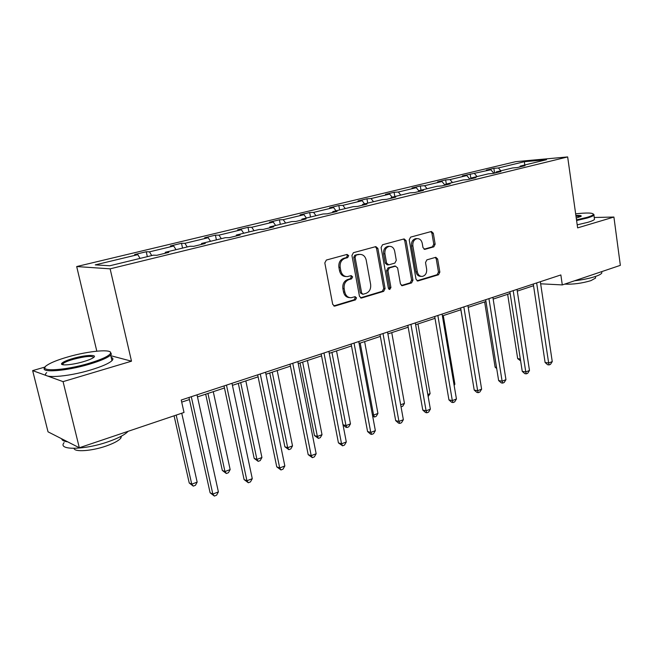 <?xml version="1.0" encoding="UTF-8"?>
<svg xmlns="http://www.w3.org/2000/svg" width="653" height="653" viewBox="0 0 653 653"><rect width="100%" height="100%" fill="white"/><g stroke="black" fill="none" stroke-linecap="round" stroke-linejoin="round"><path stroke-width="0.98" d="M348.694 255.658L347.053 254.417L326.353 260.049L324.819 262.906L332.695 304.355L334.72 306.118L355.485 299.874L356.522 297.899L355.134 296.674L351.216 297.711C347.91 297.719 345.772 295.842 344.808 292.079L344.172 288.667C343.715 284.128 345.315 281.108 348.955 279.598L351.583 278.839L352.62 276.864L351.192 275.615L347.445 276.586C344.041 276.635 341.837 274.717 340.833 270.848L340.189 267.404C339.731 262.841 341.339 259.821 345.004 258.351L347.649 257.625L348.694 255.658M345.943 276.529C342.637 276.472 340.499 274.554 339.544 270.783L338.899 267.346C338.442 262.792 340.05 259.78 343.707 258.31L346.351 257.592L347.396 255.625L346.678 254.523M333.781 305.922L354.179 299.76L355.216 297.784L354.628 296.797M349.649 297.613C346.465 297.482 344.425 295.605 343.511 291.973L342.874 288.569C342.425 284.047 344.017 281.027 347.657 279.517L350.277 278.758L351.322 276.79L350.677 275.746M433.804 246.85L435.151 244.198L433.306 233.227L431.413 231.48L410.598 237.129L409.211 239.822L416.034 279.28L417.871 280.978L438.514 274.774L439.853 272.113L437.641 259.004L435.812 257.29L426.882 259.861L425.519 262.539L426.646 269.093C426.923 273.142 425.462 275.59 422.262 276.423C419.708 276.431 418.059 274.913 417.332 271.852L412.859 245.92C412.557 241.92 413.978 239.496 417.104 238.623C419.765 238.565 421.479 240.124 422.238 243.308L422.981 247.618L424.866 249.356L433.804 246.85L432.417 246.834L433.772 244.189L431.927 233.235L430.833 231.627M577.627 227.881L613.91 217.041L620.35 265.347L562.298 284.92L560.854 274.946L181.24 400.028L184.015 412.459L79.323 447.762L63.063 381.638L131.498 361.191L110.128 268.832L567.661 156.932L577.627 227.881M377.875 248.393L375.842 246.605L353.428 252.687L351.934 255.486L359.468 296.299L361.436 298.046L383.654 291.36L385.082 288.593L377.875 248.393L376.536 248.377L375.353 246.72M382.536 244.761L404.134 238.908L406.093 240.671L412.957 280.202L411.578 282.912L402.321 285.679L400.444 283.973L397.612 267.893L395.424 266.195L389.351 267.95L387.931 270.693L390.927 287.532L389.719 289.499L388.388 288.3L381.099 247.511L382.536 244.761M613.91 217.041L594.246 217.49M45.188 366.994L32.65 370.61L63.063 381.638M32.65 370.61L48.028 431.829L79.323 447.762M519.78 166.964L520.221 166.099L525.004 165.691L517.38 167.543L512.605 167.943L496.19 171.935L500.924 171.551L493.023 173.469L488.313 173.845L471.327 177.967L475.996 177.616L467.817 179.608L463.173 179.95L445.583 184.219L450.186 183.901L441.714 185.958L437.143 186.268L418.924 190.7L423.438 190.407L414.663 192.545L410.166 192.823L391.278 197.41L395.71 197.157L386.609 199.369L382.201 199.614L362.611 204.373L366.945 204.16L357.493 206.454L353.191 206.658L332.85 211.596L337.079 211.425L327.259 213.817L323.072 213.972L301.939 219.106L306.053 218.975L295.85 221.457L291.777 221.571L269.803 226.909L273.787 226.828L263.175 229.415L259.241 229.472L236.386 235.023L240.214 234.998L229.17 237.684L225.383 237.692L201.581 243.471L205.262 243.504L193.745 246.312L190.129 246.254L165.331 252.278L168.825 252.376L156.818 255.299L153.382 255.176L109.769 265.771L95.256 264.881L137.807 254.654L134.632 254.539L146.239 251.756L149.472 251.846L173.706 246.018L170.36 245.969L181.51 243.291L184.913 243.324L208.193 237.725L204.683 237.733L215.408 235.162L218.967 235.137L241.357 229.75L237.7 229.807L248.018 227.334L251.715 227.26L273.264 222.085L269.477 222.183L279.411 219.8L283.239 219.686L303.988 214.698L300.086 214.845L309.661 212.543L313.595 212.388L333.593 207.572L329.585 207.768L338.817 205.548L342.858 205.352L362.146 200.716L358.032 200.936L366.937 198.798L371.075 198.561L389.686 194.088L385.49 194.349L394.086 192.284L398.314 192.015L416.279 187.697L412.002 187.991L420.312 185.991L424.613 185.697L441.975 181.518L437.624 181.844L445.656 179.918L450.023 179.583L466.805 175.551L462.389 175.894L490.827 169.772L486.354 170.147L493.864 168.343L498.361 167.96L524.4 161.699L546.528 159.707L520.221 166.099M110.128 268.832L76.687 266.555L515.674 161.666L567.661 156.932M493.864 173.265L490.827 169.772M477.074 176.571L474.592 173.674M495.766 172.808L496.19 171.935M469.842 179.118L466.805 175.551M452.505 182.538L450.023 179.583M470.911 178.857L471.327 177.967M444.995 185.158L441.975 181.518M427.078 188.717L424.613 185.697M445.191 185.117L445.583 184.219M418.851 190.864L416.279 187.697M400.771 195.1L398.314 192.015M418.54 191.598L418.924 190.7M392.143 197.198L389.686 194.088M373.524 201.72L371.075 198.561M390.91 198.324L391.278 197.41M364.586 203.891L362.146 200.716M345.29 208.576L342.858 205.352M362.26 205.295L362.611 204.373M336.026 210.829L333.593 207.572M316.011 215.686L313.595 212.388M332.524 212.535L332.85 211.596M306.404 218.02L303.988 214.698M285.639 223.065L283.239 219.686M301.637 220.053L301.939 219.106M275.656 225.489L273.264 222.085M254.09 230.721L251.715 227.26M269.526 227.864L269.803 226.909M243.724 233.243L241.357 229.75M221.31 238.68L218.967 235.137M236.133 235.994L236.386 235.023M210.535 241.3L208.193 237.725M187.223 246.956L184.913 243.324M201.361 244.459L201.581 243.471M176.016 249.683L173.706 246.018M151.757 255.576L149.472 251.846M165.136 253.274L165.331 252.278M140.077 258.408L137.807 254.654M96.807 351.159L76.687 266.555M540.651 283.802L562.298 284.92M181.705 402.117L189.435 399.563M197.492 396.902L224.452 387.98M232.419 385.343L258.098 376.846M265.975 374.242L290.43 366.153M298.225 363.574L321.545 355.861M331.936 352.424L345.976 425.585L350.473 423.879L348.743 426.833L346.947 427.511L345.755 427.184L343.005 424.76L329.251 353.314L351.502 345.951M359.117 343.437L380.356 336.409M387.89 333.912L408.182 327.202M415.626 324.737L435.02 318.321M442.383 315.889L460.928 309.751M468.217 307.343L485.963 301.474M493.162 299.09L510.148 293.475M517.274 291.116L533.542 285.736M500.843 170.8L498.361 167.96M524.4 161.699L524.726 165.005M147.333 256.645L146.239 251.756M182.546 248.099L181.51 243.291M216.396 239.88L215.408 235.162M248.964 231.97L248.018 227.334M280.308 224.354L279.411 219.8M310.51 217.025L309.661 212.543M339.625 209.948L338.817 205.548M367.721 203.132L366.937 198.798M394.828 196.545L394.086 192.284M421.022 190.186L420.312 185.991M446.334 184.04L445.656 179.918M470.919 178.832L470.16 174.033M494.599 173.086L493.864 168.343M131.498 361.191L110.814 355.714M360.513 297.85L382.315 291.262L383.744 288.495L376.536 248.377M356.105 255.307L355.069 257.266L361.648 293.034L363.027 294.258L365.974 293.393C369.516 291.875 371.067 288.895 370.635 284.447L366.211 260.139C365.231 256.245 363.035 254.327 359.623 254.401L354.799 255.274L353.763 257.233L355.069 257.266M362.644 294.225L360.334 292.928L353.763 257.233M359.697 254.392L358.856 254.556M354.799 255.274L357.542 254.523M401.432 285.492L410.215 282.831L411.594 280.129L404.738 240.671L403.595 239.039M394.771 266.114L388.013 267.893L386.584 270.636L389.588 287.442L390.927 287.532M388.894 289.23L389.588 287.442M394.657 251.095C393.865 247.879 392.086 246.295 389.335 246.361C386.078 247.25 384.609 249.732 384.919 253.805L386.584 263.126L388.796 264.832L394.869 263.094L396.289 260.367L394.657 251.095M389.066 246.352L387.988 246.344C384.739 247.234 383.27 249.707 383.58 253.78L384.919 253.805M388.094 264.873L387.196 264.84L385.237 263.086L383.58 253.78M424.034 249.201L432.417 246.834M416.687 238.623L415.732 238.623C412.606 239.488 411.194 241.92 411.488 245.903L412.859 245.92M421.128 276.366L420.891 276.35C418.336 276.366 416.696 274.848 415.961 271.795L411.488 245.903M416.998 280.782L437.126 274.709L438.465 272.056L436.261 258.963L435.265 257.429M174.082 415.814L189.231 482.983L191.753 484.167L197.165 482.118L181.738 413.227M176.204 415.096L191.753 484.167L193.28 486.118L189.231 482.983M197.165 482.118L195.435 485.293L193.28 486.118M188.97 397.481L210.111 492.786L212.845 494.068L191.296 396.714M218.396 491.897L216.576 495.194L214.355 496.068L212.845 494.068L218.396 491.897L197.035 394.828M214.355 496.068L210.111 492.786M67.634 357.003C58.068 359.779 51.269 362.472 47.228 365.1C36.054 371.99 63.431 371.043 88.955 363.329C101.395 359.558 108.553 356.293 110.43 353.518C113.589 348.629 88.971 350.751 67.634 357.003M110.243 352.016L111.402 354.114L110.659 355.061C107.623 357.803 100.546 360.848 89.42 364.194C65.692 371.361 38.69 373.132 45.016 367.353M72.761 358.521C85.127 354.848 98.611 354.269 93.273 357.722C91.387 358.97 88.106 360.293 83.421 361.68C72.507 364.945 59.839 365.982 61.651 363.517C62.753 362.056 66.459 360.391 72.761 358.521M93.754 357.346C91.869 355.624 85.012 356.293 73.201 359.354C67.953 360.897 64.557 362.333 63.006 363.664L62.598 364.684M128.086 431.323C124.96 434.735 118.275 438.22 108.031 441.787C84.368 450.113 57.154 450.399 64.116 442.612M67.683 441.836C63.929 441.379 61.937 440.359 61.709 438.792M121.434 436.131L120.903 438.016C118.862 440.62 113.94 443.289 106.129 446.04C91.787 451.076 74.303 452.292 74.042 448.366M111.206 357.403C113.165 358.073 113.418 359.158 111.973 360.66C108.961 363.46 101.901 366.545 90.8 369.925C66.541 377.344 39.237 378.846 46.714 372.618M576.501 219.857L586.794 217.425C590.998 216.176 593.193 215.131 593.397 214.282C592.802 212.772 586.884 212.617 575.652 213.833M593.357 214.021L593.92 215.106C593.25 215.931 591.047 216.894 587.316 218.004L576.591 220.526M575.889 215.498C580.15 215.261 581.856 215.555 581.023 216.388L576.248 218.086M580.737 216.567L575.979 216.167M601.682 271.762L601.846 272.954C601.225 274.04 599.079 275.215 595.405 276.48C589.675 278.366 582.729 279.802 574.575 280.782M595.463 277.182L595.585 278.064L590.916 280.643C581.929 283.32 573.179 284.479 564.682 284.12M594.377 218.486L594.499 219.367C593.838 220.208 591.642 221.187 587.912 222.306L577.203 224.844M205.671 394.192L222.322 470.454L224.959 471.556L230.158 469.58L213.27 391.678M207.932 393.441L224.959 471.556L226.354 473.507L222.322 470.454M230.158 469.58L228.428 472.715L226.354 473.507M238.321 383.393L254.18 458.39L256.915 459.418L261.926 457.516L245.838 380.903M240.704 382.601L256.915 459.418L258.188 461.361L254.18 458.39M261.926 457.516L260.188 460.602L258.188 461.361M224.02 385.931L244.091 479.571L246.94 480.763L226.477 385.123M252.278 478.673L250.45 481.922L248.32 482.755L246.94 480.763L252.278 478.673L231.986 383.311M248.32 482.755L244.091 479.571M257.682 374.838L276.758 466.862L279.704 467.972L260.269 373.989M284.839 465.964L283.01 469.164L280.961 469.964L279.704 467.972L284.839 465.964L265.559 372.243M280.961 469.964L276.758 466.862M269.754 372.994L284.871 446.774L287.695 447.721L292.52 445.893L277.199 370.529M272.252 372.169L287.695 447.721L288.863 449.664L284.871 446.774M292.52 445.893L290.789 448.929L288.863 449.664M290.038 364.178L308.183 454.643L311.22 455.672L292.748 363.288M316.158 453.745L314.338 456.888L312.363 457.663L311.22 455.672L316.158 453.745L297.833 361.615M312.363 457.663L308.183 454.643M300.045 362.97L314.46 435.567L317.366 436.449L322.019 434.686L307.408 360.538M302.641 362.113L317.366 436.449L318.427 438.392L314.46 435.567M322.019 434.686L320.288 437.681L318.427 438.392M321.17 353.918L338.434 442.881L341.552 443.828L323.978 352.995M346.31 441.975L344.49 445.077L342.588 445.819L341.552 443.828L346.31 441.975L328.875 351.379M342.588 445.819L338.434 442.881M350.473 423.879L336.54 350.906M343.005 424.76L345.976 425.585L346.947 427.511M351.143 344.049L367.574 431.543L370.773 432.425L354.048 343.086M375.361 430.637L373.54 433.69L371.712 434.408L370.773 432.425L375.361 430.637L358.758 341.535M371.712 434.408L370.431 434.049L367.574 431.543M360.203 343.078L373.598 415.088L377.932 413.439L364.635 341.609M372.406 414.794L373.598 415.088L374.479 417.014L372.667 416.19M377.932 413.439L376.21 416.353L374.479 417.014M380.013 334.532L395.669 420.614L398.942 421.43L383.009 333.544M403.358 419.708L401.546 422.72L399.783 423.413L398.942 421.43L403.358 419.708L387.556 332.05M399.783 423.413L398.469 423.079L395.669 420.614M400.673 404.803L404.46 403.366L391.759 332.63M404.46 403.366L402.738 406.239L401.032 406.786M407.856 325.357L422.777 410.068L426.107 410.827L410.925 324.345M430.368 409.162L428.564 412.133L426.858 412.802L426.107 410.827L430.368 409.162L415.308 322.9M426.858 412.802L425.527 412.492L422.777 410.068M427.805 394.494L430.098 393.628L417.969 323.97M430.098 393.628L428.164 396.542M434.71 316.509L448.938 399.897L452.325 400.591L437.853 315.472M456.439 398.991L454.635 401.913L452.994 402.558L452.325 400.591L456.439 398.991L442.081 314.077M452.994 402.558L451.639 402.281L448.938 399.897M453.998 384.544L454.88 384.209L443.289 315.587M454.88 384.209L454.145 385.417M460.634 307.963L474.209 390.07L477.645 390.714L463.842 306.91M481.62 389.155L479.824 392.045L478.233 392.665L477.645 390.714L481.62 389.155L467.923 305.563M478.233 392.665L476.861 392.404L474.209 390.07M460.871 309.775L471.882 375.997M485.677 299.711L498.631 380.568L502.108 381.164L488.942 298.641M505.953 379.662L504.165 382.511L502.63 383.107L502.108 381.164L505.953 379.662L492.884 297.335M502.63 383.107L501.243 382.87L498.631 380.568M484.64 301.906L495.113 367.166L496.517 367.378M496.713 368.578L495.113 367.166M509.879 291.736L522.253 371.377L525.771 371.924L513.201 290.642M529.485 370.48L527.706 373.287L526.22 373.867L525.771 371.924L529.485 370.48L517.013 289.393M526.22 373.867L524.808 373.647L522.253 371.377M507.65 294.299L517.674 358.619L520.327 358.995M520.612 360.848L517.674 358.619M533.289 284.022L545.1 362.488L548.651 362.995L536.652 282.92M552.25 361.591L550.479 364.366L549.042 364.929L548.651 362.995L552.25 361.591L540.341 281.704M549.042 364.929L547.622 364.725L545.1 362.488M343.707 258.31L345.004 258.351M338.899 267.346L340.189 267.404M339.544 270.783L340.833 270.848M350.277 278.758L351.583 278.839M347.657 279.517L348.955 279.598M342.874 288.569L344.172 288.667M343.511 291.973L344.808 292.079M354.179 299.76L355.485 299.874M333.797 305.914L335.079 306.045M346.351 257.592L347.649 257.625M383.744 288.495L385.082 288.593M382.315 291.262L383.654 291.36M360.562 297.874L361.762 297.98M360.334 292.928L361.648 293.034M404.738 240.671L406.093 240.671M411.594 280.129L412.957 280.202M410.215 282.831L411.578 282.912M401.562 285.557L402.615 285.622M394.069 266.146L395.424 266.195M388.013 267.893L389.351 267.95M386.584 270.636L387.931 270.693M385.237 263.086L386.584 263.126M424.27 249.299L425.087 249.315M415.961 271.795L417.332 271.852M436.261 258.963L437.641 259.004M438.465 272.056L439.853 272.113M437.126 274.709L438.514 274.774M417.161 280.872L418.157 280.929M431.927 233.235L433.306 233.227M433.772 244.189L435.151 244.198M334.099 306.053L334.72 306.118M360.88 297.997L361.436 298.046M358.309 254.376L359.623 254.401M401.856 285.655L402.321 285.679M394.33 266.098L395.677 266.146M387.988 246.344L389.335 246.361M415.732 238.623L417.104 238.623M417.438 280.953L417.871 280.978M111.973 360.66L110.659 355.061M63.006 363.664L63.284 364.807M120.568 436.588L120.903 438.016M62.647 364.113L61.651 363.517M110.43 353.518L111.402 354.114M594.499 219.367L593.92 215.106M595.365 276.488L595.585 278.064M601.846 272.954L601.666 271.648M593.397 214.282L594.075 214.772"/></g></svg>
